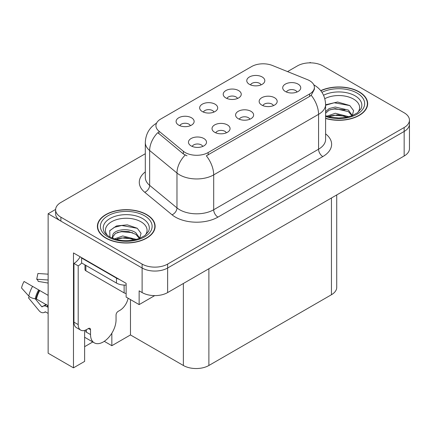 <?xml version="1.0" encoding="UTF-8"?>
<svg xmlns="http://www.w3.org/2000/svg" width="431" height="431" viewBox="0 0 431 431"><rect width="100%" height="100%" fill="white"/><g stroke="black" fill="none" stroke-linecap="round" stroke-linejoin="round"><path stroke-width="0.65" d="M249.888 119.225A5.414 3.125 0 0 0 248.434 117.701A5.414 3.125 0 0 0 243.1 116.909A5.414 3.125 0 0 0 239.329 119.225M250.987 111.322A9.019 5.21 0 0 0 239.426 110.74A9.019 5.21 0 0 0 236.436 117.21A9.019 5.21 0 0 0 238.23 118.687A9.019 5.21 0 0 0 252.776 117.21A9.019 5.21 0 0 0 250.987 111.322M213.954 112.082A5.414 3.125 0 0 0 212.499 110.557A5.414 3.125 0 0 0 207.166 109.765A5.414 3.125 0 0 0 203.394 112.082M215.053 104.173A9.019 5.21 0 0 0 203.491 103.596A9.019 5.21 0 0 0 200.501 110.067A9.019 5.21 0 0 0 202.295 111.543A9.019 5.21 0 0 0 216.841 110.067A9.019 5.21 0 0 0 215.053 104.173M226.329 132.829A5.414 3.125 0 0 0 224.874 131.304A5.414 3.125 0 0 0 219.541 130.512A5.414 3.125 0 0 0 215.769 132.829M227.428 124.92A9.019 5.21 0 0 0 215.866 124.338A9.019 5.21 0 0 0 212.876 130.814A9.019 5.21 0 0 0 214.67 132.285A9.019 5.21 0 0 0 229.217 130.814A9.019 5.21 0 0 0 227.428 124.92M202.769 146.427A5.414 3.125 0 0 0 201.315 144.908A5.414 3.125 0 0 0 195.981 144.116A5.414 3.125 0 0 0 192.21 146.427M203.868 138.523A9.019 5.21 0 0 0 192.307 137.942A9.019 5.21 0 0 0 189.317 144.417A9.019 5.21 0 0 0 191.111 145.888A9.019 5.21 0 0 0 205.657 144.417A9.019 5.21 0 0 0 203.868 138.523M273.448 105.622A5.414 3.125 0 0 0 271.993 104.103A5.414 3.125 0 0 0 266.66 103.311A5.414 3.125 0 0 0 262.888 105.622M274.547 97.718A9.019 5.21 0 0 0 262.985 97.137A9.019 5.21 0 0 0 259.995 103.612A9.019 5.21 0 0 0 261.789 105.083A9.019 5.21 0 0 0 276.336 103.612A9.019 5.21 0 0 0 274.547 97.718M297.007 92.024A5.414 3.125 0 0 0 295.553 90.499A5.414 3.125 0 0 0 290.219 89.707A5.414 3.125 0 0 0 286.448 92.024M298.107 84.115A9.019 5.21 0 0 0 286.545 83.533A9.019 5.21 0 0 0 283.555 90.009A9.019 5.21 0 0 0 285.349 91.48A9.019 5.21 0 0 0 299.895 90.009A9.019 5.21 0 0 0 298.107 84.115M261.073 84.875A5.414 3.125 0 0 0 259.618 83.355A5.414 3.125 0 0 0 254.285 82.563A5.414 3.125 0 0 0 250.513 84.875M262.172 76.971A9.019 5.21 0 0 0 250.61 76.389A9.019 5.21 0 0 0 247.62 82.865A9.019 5.21 0 0 0 249.414 84.336A9.019 5.21 0 0 0 263.961 82.865A9.019 5.21 0 0 0 262.172 76.971M237.513 98.478A5.414 3.125 0 0 0 236.059 96.959A5.414 3.125 0 0 0 230.725 96.167A5.414 3.125 0 0 0 226.954 98.478M238.612 90.575A9.019 5.21 0 0 0 227.051 89.993A9.019 5.21 0 0 0 224.061 96.463A9.019 5.21 0 0 0 225.855 97.939A9.019 5.21 0 0 0 240.401 96.463A9.019 5.21 0 0 0 238.612 90.575M190.394 125.685A5.414 3.125 0 0 0 188.94 124.16A5.414 3.125 0 0 0 183.606 123.368A5.414 3.125 0 0 0 179.835 125.685M191.493 117.776A9.019 5.21 0 0 0 179.932 117.194A9.019 5.21 0 0 0 176.942 123.67A9.019 5.21 0 0 0 178.736 125.141A9.019 5.21 0 0 0 193.282 123.67A9.019 5.21 0 0 0 191.493 117.776M309.63 80.705A16.238 9.374 0 0 0 307.459 79.654L272.446 65.496A16.238 9.374 0 0 0 251.65 66.546L160.677 119.069A16.238 9.374 0 0 0 155.925 125.696A16.238 9.374 0 0 0 158.861 131.072L183.38 151.292A16.238 9.374 0 0 0 208.162 152.542L309.63 93.963A16.238 9.374 0 0 0 314.388 87.331A16.238 9.374 0 0 0 309.63 80.705M310.864 62.856L310.18 62.463L309.501 62.856M55.621 209.428L48.137 213.754L142.117 268.012A18.043 10.414 0 0 0 167.632 268.012L404.165 131.455A18.043 10.414 0 0 0 409.45 124.085A18.043 10.414 0 0 1 404.165 131.455L167.632 268.012A18.043 10.414 0 0 1 142.117 268.012L60.895 221.119A18.043 10.414 0 0 1 55.61 213.754L55.61 209.822A18.043 10.414 0 0 0 60.895 217.192L142.117 264.084A18.043 10.414 0 0 0 167.632 264.084L404.165 127.522A18.043 10.414 0 0 0 409.45 120.157A18.043 10.414 0 0 0 404.165 112.793L322.943 65.9A18.043 10.414 0 0 0 297.422 65.9L287.547 71.6M84.621 330.421L84.621 361.41L73.48 367.842L73.48 252.938L126.127 283.334L126.127 297.083L139.143 304.598L139.143 290.85L142.117 292.568A18.043 10.414 0 0 0 167.632 292.568L404.165 156.006A18.043 10.414 0 0 0 409.45 148.641L409.45 120.157M154.697 295.618L139.143 304.598M73.48 367.842L48.137 353.21L48.137 213.754M336.73 194.941L336.73 287.364A18.043 10.414 180 0 1 331.444 294.729L208.884 365.488A18.043 10.414 180 0 1 183.369 365.488L130.469 334.946L130.469 299.588M130.469 334.946L111.839 345.7L111.839 333.211M104.275 341.33L111.839 345.7M84.621 346.68L92.778 341.972M325.604 118.46A28.866 16.669 0 0 0 367.67 103.634A28.866 16.669 0 0 0 359.217 91.851A28.866 16.669 0 0 0 320.718 90.645M146.669 214.563A28.866 16.669 0 0 0 115.212 210.948A28.866 16.669 0 0 0 97.39 226.35A28.866 16.669 0 0 0 105.843 238.133A28.866 16.669 0 0 0 137.306 241.748A28.866 16.669 0 0 0 155.122 226.35A28.866 16.669 0 0 0 146.669 214.563M97.692 227.875A28.866 16.669 0 0 0 97.589 228.311M314.388 87.331L314.388 89.319L311.204 95.267L309.63 96.409L206.336 155.812A21.049 12.154 60 0 1 213.69 174.884A24.055 13.889 180 0 1 179.668 174.884A24.055 13.889 180 0 1 176.974 173.03L149.654 150.505A24.055 13.889 180 0 1 145.301 142.537L145.301 177.4A24.055 13.889 0 0 0 149.654 185.368L176.974 207.898A24.055 13.889 0 0 0 179.668 209.752A24.055 13.889 0 0 0 213.69 209.752L318.563 149.207A24.055 13.889 0 0 0 325.604 139.385L325.604 104.517A24.055 13.889 180 0 1 318.563 114.339A21.049 12.154 -120 0 0 311.204 95.267M187.027 155.812L183.38 153.969L157.768 132.64A21.049 14.078 129.5 0 0 149.654 150.505L149.654 185.368A6.012 4.024 -50.5 0 1 144.724 192.269A30.073 17.359 180 0 1 145.301 171.894M145.301 153.727L60.895 202.457A18.043 10.414 0 0 0 55.61 209.822M154.923 228.311A28.866 16.669 0 0 0 154.826 227.875M367.471 105.6A28.866 16.669 0 0 0 367.368 105.164M29.297 296.544L28.468 297.843L39.097 310.719A6.616 4.676 -105 0 0 43.676 312.626A6.616 4.676 -105 0 0 44.641 312.2L45.136 311.877A0.603 0.426 75 0 1 45.487 311.882L48.137 313.407M48.137 307.395L46.591 306.5A6.616 4.676 -105 0 0 43.666 306.026A6.616 4.676 -105 0 0 42.707 306.457L42.206 306.78A0.603 0.426 75 0 1 41.705 306.646L35.218 298.791A6.616 2.699 -168.4 0 1 28.812 296.086L21.55 288.005A13.835 7.984 120 0 1 24.082 281.481L48.137 295.364M90.537 329.763L88.409 328.535A3.006 1.735 -60 0 1 89.912 328.39A3.006 1.735 -60 0 1 90.537 329.763L90.537 334.575A18.043 10.419 120 0 0 94.27 342.834A18.043 10.419 120 0 0 103.295 341.939A18.043 10.419 120 0 0 116.052 319.845L116.052 315.034A3.006 1.735 -60 0 1 118.175 311.349L119.877 310.368A12.03 6.944 -60 0 0 128.115 298.23M86.281 331.628L85.855 331.875L86.281 332.123L86.281 329.753M85.855 331.875A18.043 10.419 -60 0 1 85.963 329.909M48.137 305.784L36.468 299.044L35.213 298.791A18.851 10.883 120 0 1 38.666 289.896M48.137 283.054L38.219 281.389A8.254 4.763 120 0 0 36.71 279.24L48.137 279.999M48.137 274.17L37.912 273.491L36.71 279.24M88.409 328.535L86.706 329.521A12.03 6.944 -60 0 1 80.694 330.114L76.438 327.657A12.03 6.944 -60 0 1 73.949 322.151L73.949 263.422A12.03 6.944 120 0 0 80.134 256.779M81.701 262.991A12.03 6.944 -60 0 1 78.2 265.879L73.949 263.422M80.694 330.114A12.03 6.944 -60 0 1 78.2 324.608L78.2 265.879M119.198 279.331A12.03 6.944 180 0 1 116.478 278.151L81.604 258.018A12.03 6.944 0 0 0 81.965 257.835M116.478 278.151L116.478 283.065A12.03 6.944 0 0 0 126.127 285.069M81.604 258.018L81.604 262.932L116.478 283.065M324.818 98.667A20.812 12.014 180 0 1 353.517 99.065A20.812 12.014 180 0 1 357.628 112.69M352.127 116.084L353.598 110.6L349.783 105.536L337.597 102.002L325.604 104.776M320.847 90.806A28.565 16.491 180 0 1 359.001 91.975A28.565 16.491 180 0 1 367.368 103.634A28.565 16.491 180 0 1 325.604 118.261M326.935 116.203L335.286 113.256L348.965 116.715M328.503 116.677L337.872 114.754L347.187 117.146M325.604 115.346A13.598 7.85 0 0 0 325.841 115.82M325.604 111.656L329.187 108.531L335.286 107.023L348.415 110.094L352.337 115.6M325.604 113.218L329.171 110.099L335.183 108.59L348.415 111.651L351.96 115.75M325.604 105.239L334.214 102.767L349.853 105.584M329.877 109.792L334.214 109L345.059 109.932M329.893 116.025L334.214 115.239L345.064 116.171M107.432 235.401A20.812 12.014 180 0 1 114.28 220.446A20.812 12.014 180 0 1 140.975 221.782A20.812 12.014 180 0 1 145.08 235.401M139.579 238.801L141.05 233.311L137.236 228.247L127.301 224.858L116.445 225.957L109.711 230.682L109.927 236.727M146.459 214.686A28.565 16.491 180 0 1 154.826 226.35A28.565 16.491 180 0 1 137.187 241.586A28.565 16.491 180 0 1 106.058 238.009A28.565 16.491 180 0 1 97.692 226.35A28.565 16.491 180 0 1 115.325 211.109A28.565 16.491 180 0 1 146.459 214.686M114.387 238.919L122.738 235.967L136.417 239.426M115.955 239.388L125.329 237.465L134.639 239.857M112.162 238.084L112.809 235.019A13.598 7.85 0 0 0 112.663 236.166A13.598 7.85 0 0 0 113.294 238.532M112.809 235.019C113.789 229.604 128.659 227.455 135.867 232.805L139.795 238.316M112.723 236.926L115.449 233.451L121.564 231.42L128.594 231.571L135.873 234.362L139.412 238.462M84.977 264.876L84.977 269.558A3.006 1.735 0 0 0 85.855 270.787L124.128 292.886A3.006 1.735 0 0 0 126.127 293.392M109.56 230.957L114.274 227.347L121.666 225.478L137.306 228.295M117.329 232.503L121.666 231.716L132.511 232.648M117.345 238.736L121.666 237.95L132.522 238.887M404.165 156.006L404.165 127.522M167.632 292.568L167.632 264.084M142.117 292.568L142.117 264.084M208.884 365.488L208.884 268.75M331.444 294.729L331.444 197.991M183.369 365.488L183.369 283.479M158.861 131.072L158.861 133.75M183.38 151.292L183.38 153.969M208.162 152.542L208.162 154.988M309.63 93.963L309.63 96.409M217.941 217.116A6.012 3.475 60 0 1 213.69 209.752L213.69 174.884L318.563 114.339L318.563 149.207A6.012 3.475 60 0 0 322.814 156.572L217.941 217.116A30.073 17.359 180 0 1 175.417 217.116A30.073 17.359 180 0 1 172.05 214.8L144.724 192.269M185.174 155.085A21.049 14.078 129.5 0 0 176.974 173.03L176.974 207.898A6.012 4.024 -50.5 0 1 172.05 214.8M325.604 133.879A30.073 17.359 180 0 1 322.814 156.572M60.895 217.192L60.895 221.119M90.537 334.575L86.281 332.123M39.771 290.537A18.043 10.419 120 0 0 36.468 299.044M46.591 306.5A12.03 6.944 120 0 0 48.137 305.913M45.309 305.347A14.228 8.216 120 0 0 46.3 304.722M41.705 306.646A14.993 8.658 120 0 0 45.923 304.507M32.578 286.383A20.575 11.879 120 0 0 28.812 296.086M44.641 312.2A18.851 10.883 120 0 0 45.551 311.915M39.356 290.295A18.242 10.533 120 0 0 36.015 298.898M78.2 324.608L73.949 322.151M323.568 95.251A23.042 13.302 180 0 1 355.096 95.827A23.042 13.302 180 0 1 361.027 108.741L357.444 112.83L351.955 115.75L345.899 117.399L338.82 118.013L329.774 117L325.604 115.734M321.935 92.32A25.86 14.929 180 0 1 357.089 93.08A25.86 14.929 180 0 1 359.228 112.793A25.86 14.929 180 0 1 325.604 116.478M104.027 231.458A23.042 13.302 180 0 1 114.684 216.443A23.042 13.302 180 0 1 142.553 218.539A23.042 13.302 180 0 1 148.485 231.458L144.897 235.541L139.407 238.462C128.567 241.915 118.59 241.344 109.474 236.754C106.597 234.992 104.781 233.225 104.027 231.458M144.541 215.791A25.86 14.929 180 0 1 144.541 236.905A25.86 14.929 180 0 1 107.971 236.905A25.86 14.929 180 0 1 107.971 215.791A25.86 14.929 180 0 1 144.541 215.791M124.128 292.886L124.128 285.08M85.855 270.787L85.855 265.388M325.604 104.517C325.2 95.871 321.397 89.384 314.199 85.063L313.8 84.837M156.706 123.077C149.509 127.404 145.71 133.885 145.301 142.537M94.27 342.834L84.621 337.263M46.543 304.55L43.666 306.026M45.638 311.963L43.676 312.626M367.368 103.634L367.368 106.037M154.826 226.35L154.826 228.748M97.692 226.35L97.692 228.748"/></g></svg>
